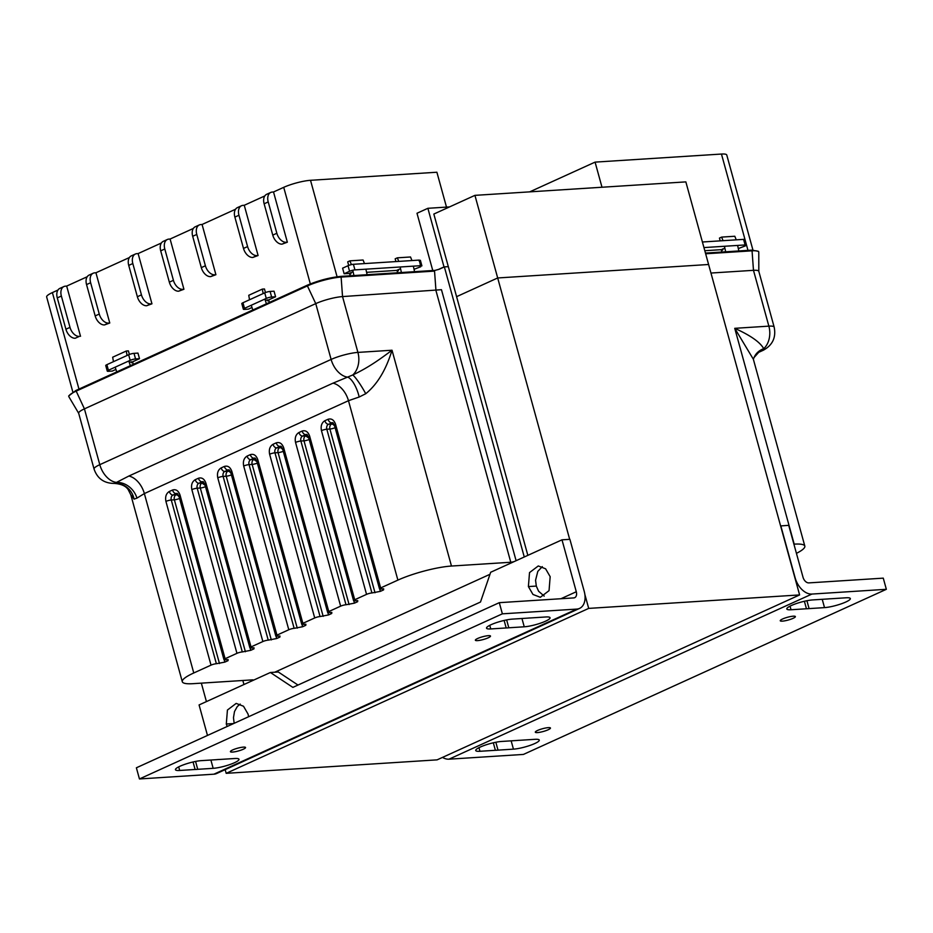 <?xml version="1.0" encoding="UTF-8"?>
<svg xmlns="http://www.w3.org/2000/svg" width="933" height="933" viewBox="0 0 933 933"><rect width="100%" height="100%" fill="white"/><g stroke="black" fill="none" stroke-linecap="round" stroke-linejoin="round"><path stroke-width="1.4" d="M489.767 625.332L490.758 628.935A15.581 2.834 -15.4 0 1 486.536 628.166A15.581 2.834 -15.4 0 1 495.563 622.917A15.581 2.834 -15.4 0 1 512.357 619.115L527.786 618.124A15.698 2.857 164.6 0 1 530.422 617.961L545.84 616.97A15.581 2.834 -15.4 0 1 550.062 617.751A15.581 2.834 -15.4 0 1 545.502 621.215A15.581 2.834 -15.4 0 1 524.241 626.801L521.955 618.497M193.049 761.981L195.114 769.48L179.684 770.471A15.581 2.834 -15.4 0 1 175.462 769.69A15.581 2.834 -15.4 0 1 184.501 764.454A15.581 2.834 -15.4 0 1 201.283 760.64L216.713 759.66A15.698 2.857 164.6 0 1 219.348 759.485L234.766 758.506A15.581 2.834 -15.4 0 1 238.988 759.275A15.581 2.834 -15.4 0 1 234.428 762.751A15.581 2.834 -15.4 0 1 213.167 768.325L197.738 769.317L195.568 761.433M243.256 749.246A7.849 1.434 -15.4 0 1 235.209 751.706A7.849 1.434 -15.4 0 1 230.416 751.671A7.849 1.434 -15.4 0 1 232.714 749.922A7.849 1.434 -15.4 0 1 240.772 747.473A7.849 1.434 -15.4 0 1 245.554 747.508A7.849 1.434 -15.4 0 1 243.256 749.246M488.204 637.81A7.849 1.434 -15.4 0 1 480.145 640.26A7.849 1.434 -15.4 0 1 475.364 640.236A7.849 1.434 -15.4 0 1 477.649 638.487A7.849 1.434 -15.4 0 1 485.708 636.026A7.849 1.434 -15.4 0 1 490.501 636.061A7.849 1.434 -15.4 0 1 488.204 637.81M490.758 628.935L506.187 627.956L504.123 620.445M506.187 627.956A15.698 2.857 164.6 0 0 507.412 627.909A15.698 2.857 164.6 0 0 508.812 627.781L524.241 626.801M195.114 769.48A15.698 2.857 164.6 0 0 196.338 769.433A15.698 2.857 164.6 0 0 197.738 769.317M298.012 685.055L278.302 671.993L270.395 672.495L199.079 704.94L207.476 735.437M502.374 613.832L499.295 602.671L136.381 767.789L139.449 778.95L502.374 613.832L576.816 609.086A18.007 11.662 65.5 0 0 579.568 608.398A18.007 11.662 65.5 0 0 584.198 591.242L569.9 539.321L561.993 539.822L490.676 572.267L480.495 602.03L292.869 687.388L270.395 672.495M542.295 566.646L537.805 571.381L535.565 580.244L536.312 586.076L538.574 591.207L544.184 596.105M240.201 704.088L237.285 706.549L234.498 711.541L233.472 717.687L234.16 723.308M499.295 602.671L573.737 597.913A6.228 4.035 -114.5 0 0 574.693 597.68A6.228 4.035 -114.5 0 0 576.291 591.744L561.993 539.822M506.642 619.909L508.812 627.781M579.568 608.398L216.643 773.515A18.007 11.662 -114.5 0 1 213.89 774.192L139.449 778.95M528.393 586.577L529.524 572.594L538.271 565.958L545.607 568.803L550.167 576.676L549.047 590.659L540.3 597.295L532.965 594.449L528.393 586.577L536.312 586.076M227.162 726.492L226.299 724.02L227.43 710.036L236.177 703.4L243.513 706.246L248.073 714.118L248.621 716.719M588.7 608.398L226.194 773.329L437.099 759.859L799.616 594.927L588.7 608.398L584.886 594.531M799.616 594.927L708.602 264.494L497.686 277.964L569.678 539.332M474.932 195.359L685.848 181.888L708.602 264.494L497.686 277.964L456.587 296.671L497.686 277.964L474.932 195.359L433.833 214.054L448.318 266.64L444.015 266.908L427.874 208.304L449.519 206.916M201.341 683.143L206.426 701.593M225.168 769.643L226.194 773.329M432.76 270.512L416.993 213.26L427.874 208.304M446.499 207.114L436.889 172.232L310.514 180.302A19.628 3.569 164.6 0 0 283.725 187.335L273.521 191.976L287.352 242.207L282.058 244.143A9.971 6.461 -114.5 0 1 272.763 235.128L264.132 203.791A9.971 6.461 -114.5 0 1 266.698 194.286L270.78 192.431A9.971 6.461 65.5 0 0 268.214 201.936L264.132 203.791M419.22 261.158L419.302 260.085L353.397 264.296A3.93 0.711 164.6 0 0 348.044 265.707L342.598 268.179L344.137 273.766L350.878 273.334M366.587 272.331L398.333 270.302M414.042 269.299L420.76 266.745L420.841 265.672L354.937 269.882A3.93 0.711 164.6 0 0 349.572 271.281L344.137 273.766M107.272 371.124L105.732 365.538A3.93 0.711 164.6 0 1 106.887 364.663L128.649 354.762A3.93 0.711 164.6 0 1 134.014 353.35L137.967 353.094L139.507 358.68L135.553 358.937A3.93 0.711 164.6 0 0 130.188 360.336L108.415 370.249A3.93 0.711 164.6 0 0 107.272 371.124A3.93 0.711 164.6 0 0 108.333 371.311L112.287 371.066L115.914 369.41M131.53 362.307L139.507 358.68M65.916 329.232L69.998 327.366A9.971 6.461 65.5 0 0 79.305 336.393L75.223 338.247A9.971 6.461 -114.5 0 1 65.916 329.232L57.286 297.895A9.971 6.461 -114.5 0 1 59.852 288.39L63.945 286.536A9.971 6.461 65.5 0 0 61.368 296.041L57.286 297.895M57.963 290.046L52.388 292.589A19.628 3.569 164.6 0 0 46.65 296.951L72.832 392M264.797 195.942L244.259 205.283L258.091 255.525L252.796 257.461A9.971 6.461 -114.5 0 1 243.501 248.435L234.871 217.097A9.971 6.461 -114.5 0 1 237.437 207.604L241.519 205.738A9.971 6.461 65.5 0 0 238.953 215.243L234.871 217.097M235.548 209.249L202.076 224.48L215.908 274.71L210.613 276.646A9.971 6.461 -114.5 0 1 201.318 267.631L192.688 236.294A9.971 6.461 -114.5 0 1 195.254 226.789L199.335 224.935A9.971 6.461 65.5 0 0 196.77 234.44L192.688 236.294M193.353 228.445L170.098 239.035L183.929 289.265L178.635 291.201A9.971 6.461 -114.5 0 1 169.339 282.174L160.709 250.849A9.971 6.461 -114.5 0 1 163.275 241.344L167.357 239.489A9.971 6.461 65.5 0 0 164.791 248.983L160.709 250.849M161.386 243L138.119 253.578L151.951 303.808L146.656 305.744A9.971 6.461 -114.5 0 1 137.361 296.729L128.731 265.392A9.971 6.461 -114.5 0 1 131.296 255.887L135.378 254.033A9.971 6.461 65.5 0 0 132.813 263.538L128.731 265.392M129.407 257.543L95.936 272.774L109.767 323.005L104.473 324.941A9.971 6.461 -114.5 0 1 95.178 315.914L86.547 284.588A9.971 6.461 -114.5 0 1 89.113 275.083L93.195 273.229A9.971 6.461 65.5 0 0 90.629 282.734L86.547 284.588M87.212 276.739L66.675 286.081L80.518 336.312M243.35 309.208L241.81 303.622A3.93 0.711 164.6 0 1 242.965 302.747L264.727 292.845A3.93 0.711 164.6 0 1 270.092 291.446L274.045 291.189L275.585 296.764L271.631 297.021A3.93 0.711 164.6 0 0 266.267 298.432L244.493 308.333A3.93 0.711 164.6 0 0 243.35 309.208A3.93 0.711 164.6 0 0 244.411 309.406L248.365 309.15L251.992 307.505M267.608 300.391L275.585 296.764M437.985 269.66L444.015 266.908M270.78 192.431A9.971 6.461 65.5 0 1 272.308 192.058L273.521 191.976M63.945 286.536A9.971 6.461 65.5 0 1 65.462 286.163L66.675 286.081M93.195 273.229A9.971 6.461 65.5 0 1 94.723 272.844L95.936 272.774M135.378 254.033A9.971 6.461 65.5 0 1 136.906 253.659L138.119 253.578M167.357 239.489A9.971 6.461 65.5 0 1 168.885 239.105L170.098 239.035M199.335 224.935A9.971 6.461 65.5 0 1 200.863 224.561L202.076 224.48M241.519 205.738A9.971 6.461 65.5 0 1 243.047 205.365L244.259 205.283M272.763 235.128L276.844 233.262L268.214 201.936M276.844 233.262A9.971 6.461 65.5 0 0 286.139 242.288L287.352 242.207M243.501 248.435L247.583 246.58L238.953 215.243M247.583 246.58A9.971 6.461 65.5 0 0 256.878 255.595L258.091 255.525M201.318 267.631L205.4 265.765L196.77 234.44M205.4 265.765A9.971 6.461 65.5 0 0 214.695 274.792L215.908 274.71M169.339 282.174L173.421 280.32L164.791 248.983M173.421 280.32A9.971 6.461 65.5 0 0 182.716 289.347L183.929 289.265M137.361 296.729L141.443 294.863L132.813 263.538M141.443 294.863A9.971 6.461 65.5 0 0 150.738 303.89L151.951 303.808M95.178 315.914L99.26 314.059L90.629 282.734M99.26 314.059A9.971 6.461 65.5 0 0 108.555 323.086L109.767 323.005M69.998 327.366L61.368 296.041M131.495 362.156L129.127 362.016M267.573 300.251L265.205 300.099M420.76 266.745L419.302 260.085M400.549 268.727L397.05 270.208L398.286 270.138M353.094 271.76L349.595 273.241L350.831 273.171M253.205 680.309A3.93 0.711 -15.4 0 0 253.298 680.087A3.93 0.711 -15.4 0 0 252.237 679.889L192.921 683.679A39.256 7.149 -15.4 0 1 182.297 681.72A39.256 7.149 -15.4 0 1 193.772 672.973L144.358 493.569L136.941 498.129A19.628 16.666 52.5 0 0 116.473 482.408L128.882 476.028L332.999 383.16L352.791 374.961C369.515 367.054 381.305 358.179 392.023 350.225L357.91 352.406L342.539 296.589A19.628 3.569 164.6 0 0 315.751 303.622L84.425 408.864A19.628 3.569 164.6 0 0 78.675 413.237L94.058 469.054A19.628 3.569 -15.4 0 1 99.796 464.681L84.425 408.864L75.888 390.484L307.225 285.23C318.608 280.436 329.839 277.486 340.93 276.378L353.945 275.55L352.756 270.243M353.945 275.55L401.4 272.518L400.164 266.99M401.4 272.518L434.346 270.418M434.428 270.57L439.816 269.042M524.264 556.989L444.365 266.885L439.793 268.972M444.365 266.885L448.318 266.64L527.845 555.357M75.888 390.484L68.669 395.977L68.867 396.665A24.69 4.502 164.6 0 0 68.949 396.875L78.699 413.319M242.837 680.484L243.945 684.519M274.769 672.215L489.977 574.296M514.246 561.549A3.93 0.711 -15.4 0 1 510.783 562.249L451.467 566.039L392.023 350.225C387.627 364.488 380.128 382.087 365.748 393.726L359.193 397.003L348.476 400.7L397.89 580.116A39.256 7.149 -15.4 0 1 451.467 566.039M383.65 588.828L383.568 589.901L383.65 588.828L380.559 589.026A3.93 0.711 -15.4 0 1 379.498 588.828A3.93 0.711 -15.4 0 1 380.641 587.953L397.89 580.116M383.276 588.851L383.568 589.901L380.372 591.359L371.917 592.956L326.818 429.227A3.93 0.711 164.6 0 0 321.453 430.638L366.552 594.368A3.93 0.711 -15.4 0 1 371.917 592.956M357.736 600.619L357.642 601.692L357.736 600.619L354.633 600.817A3.93 0.711 -15.4 0 1 353.572 600.63A3.93 0.711 -15.4 0 1 354.715 599.756L366.552 594.368M357.362 600.654L357.642 601.692L354.447 603.15L345.991 604.759L300.892 441.029A3.93 0.711 164.6 0 0 295.539 442.429L340.638 606.158A3.93 0.711 -15.4 0 1 345.991 604.759M331.81 612.421L331.716 613.482L331.81 612.421L328.708 612.619A3.93 0.711 -15.4 0 1 327.646 612.421A3.93 0.711 -15.4 0 1 328.789 611.547L340.638 606.158M331.437 612.445L331.716 613.482L328.521 614.94L320.066 616.55L274.967 452.82A3.93 0.711 164.6 0 0 269.614 454.231L314.713 617.949A3.93 0.711 -15.4 0 1 320.066 616.55M305.884 624.212L305.802 625.285L305.884 624.212L302.782 624.41A3.93 0.711 -15.4 0 1 301.721 624.212A3.93 0.711 -15.4 0 1 302.875 623.337L314.713 617.949M305.511 624.235L305.802 625.285L302.607 626.743L294.14 628.341L249.053 464.611A3.93 0.711 164.6 0 0 243.688 466.022L288.787 629.752A3.93 0.711 -15.4 0 1 294.14 628.341M279.958 636.003L279.877 637.076L279.958 636.003L276.868 636.201A3.93 0.711 -15.4 0 1 275.806 636.014A3.93 0.711 -15.4 0 1 276.949 635.14L288.787 629.752M279.585 636.026L279.877 637.076L276.681 638.534L268.226 640.131L223.127 476.413A3.93 0.711 164.6 0 0 217.762 477.813L262.861 641.542A3.93 0.711 -15.4 0 1 268.226 640.131M254.044 647.805L253.951 648.867L254.044 647.805L250.942 648.003A3.93 0.711 -15.4 0 1 249.881 647.805A3.93 0.711 -15.4 0 1 251.024 646.931L262.861 641.542M253.671 647.829L253.951 648.867L250.755 650.324L242.3 651.934L197.201 488.204A3.93 0.711 164.6 0 0 191.848 489.603L236.947 653.333A3.93 0.711 -15.4 0 1 242.3 651.934M228.118 659.596L228.025 660.669L228.118 659.596L225.016 659.794A3.93 0.711 -15.4 0 1 223.955 659.596A3.93 0.711 -15.4 0 1 225.098 658.721L236.947 653.333M227.745 659.619L228.025 660.669L224.83 662.115L216.374 663.725L171.275 499.995A3.93 0.711 164.6 0 0 165.922 501.406L211.021 665.136A3.93 0.711 -15.4 0 1 216.374 663.725M193.772 672.973L211.021 665.136M516.101 560.698L441.461 289.697L342.539 296.589L341.116 277.066L434.545 271.106M68.867 396.665A24.69 4.502 164.6 0 1 76.086 391.172L307.412 285.918L315.751 303.622L331.122 359.438A19.628 3.569 -15.4 0 1 357.91 352.406A19.628 14.52 86.3 0 1 352.791 374.961A19.628 2.717 -120.3 0 1 365.748 393.726M136.941 498.129L134.072 499.132L130.818 494.84L182.297 681.72M359.193 397.003A19.628 7.289 -107.1 0 0 347.811 377.165A19.628 12.712 -114.5 0 1 331.122 359.438L99.796 464.681A19.628 12.712 65.5 0 0 116.473 482.408L114.397 483.411A19.628 18.648 -95.5 0 1 134.072 499.132M340.93 276.378L341.116 277.066A24.69 4.502 164.6 0 0 307.412 285.918L307.225 285.23M350.715 272.739L350.995 273.754L349.77 274.314L350.178 275.795M364.488 263.584L363.077 260.015L349.898 260.855L347.717 261.846L348.697 265.427M351.391 264.622L349.898 260.855M367.124 274.71L365.888 269.182M398.169 269.707L398.449 270.722L397.225 271.281L397.633 272.763M411.954 260.564L410.532 256.983L397.353 257.823L395.172 258.814L395.93 261.578M398.764 261.403L397.353 257.823M414.579 271.678L413.342 266.15M133.302 364.36L132.859 362.715L131.67 362.785L131.39 361.759M128.801 360.978L130.328 365.713M115.191 367.17L116.718 371.905M113.453 361.677L112.671 357.211L126.282 351.018L127.063 355.485M129.372 354.458L128.392 350.878L126.282 351.018M249.531 299.761L248.749 295.294L262.348 289.102L263.141 293.568M265.45 292.554L264.471 288.973L262.348 289.102M269.38 302.444L268.926 300.799L267.748 300.881L267.456 299.855M264.879 299.061L266.406 303.808M251.269 305.254L252.796 309.989M601.995 187.241L595.079 162.12L721.454 154.05A19.628 3.569 -15.4 0 1 726.772 155.03L752.943 250.079M703.937 247.583L745.117 244.947A3.93 0.711 -15.4 0 1 746.178 245.146A3.93 0.711 -15.4 0 1 745.035 246.02L738.33 248.575M722.609 249.589L704.8 250.72M529.711 191.86L595.079 162.12M702.397 241.997L743.578 239.373A3.93 0.711 -15.4 0 1 744.651 239.571L746.178 245.146M722.562 249.414L724.824 248.015M758.028 352.581L761.923 350.703L763.73 348.697C760.162 342.213 750.505 335.425 734.749 328.323L768.862 326.142L753.479 270.325L752.056 250.814A24.69 4.502 -15.4 0 1 758.751 252.05L758.552 251.362L751.87 250.126L705.453 253.088M796.444 553.362A39.256 7.149 164.6 0 0 804.829 546.108A39.256 7.149 164.6 0 0 794.205 544.149L793.913 544.172M751.87 250.126L752.056 250.814L705.651 253.788M774.168 327.121A19.628 3.569 164.6 0 0 768.862 326.142A19.628 14.52 86.3 0 1 763.73 348.697A19.628 17.039 22.8 0 0 754.109 357.456L759.065 351.916A19.628 16.957 60.9 0 1 761.923 350.703A19.628 12.712 65.5 0 0 763.381 350.202C772.629 345.105 776.221 337.419 774.168 327.121L758.797 271.305A19.628 3.569 -15.4 0 0 753.479 270.325L710.958 273.042M794.205 544.149L734.749 328.323L753.351 359.228L804.829 546.108M754.109 357.456L753.351 359.228M758.751 252.05A24.69 4.502 -15.4 0 1 758.774 252.272L758.821 271.398M722.445 248.983L722.725 249.997L721.501 250.557L721.909 252.038M723.04 240.679L721.629 237.099L719.448 238.09L720.206 240.866M721.629 237.099L734.807 236.259L736.23 239.839M738.854 250.965L737.618 245.437M725.676 251.805L724.44 246.277M822.23 599.313L824.515 607.616A15.581 2.834 164.6 0 0 841.309 603.803A15.581 2.834 164.6 0 0 850.336 598.566A15.581 2.834 164.6 0 0 846.114 597.785L830.697 598.776A15.698 2.857 -15.4 0 0 828.061 598.939L812.631 599.931A15.581 2.834 164.6 0 0 791.371 605.505A15.581 2.834 164.6 0 0 786.811 608.981A15.581 2.834 164.6 0 0 791.032 609.75L790.041 606.147M824.515 607.616L809.086 608.608A15.698 2.857 -15.4 0 1 807.686 608.724A15.698 2.857 -15.4 0 1 806.462 608.771L791.032 609.75M495.843 742.26L498.012 750.132A15.698 2.857 -15.4 0 1 496.613 750.249A15.698 2.857 -15.4 0 1 495.388 750.295L479.959 751.287A15.581 2.834 164.6 0 1 475.737 750.505A15.581 2.834 164.6 0 1 480.297 747.041A15.581 2.834 164.6 0 1 501.557 741.455L516.987 740.475A15.698 2.857 -15.4 0 1 519.623 740.301L535.041 739.321A15.581 2.834 164.6 0 1 539.262 740.091A15.581 2.834 164.6 0 1 530.236 745.339A15.581 2.834 164.6 0 1 513.442 749.141L511.156 740.849M498.012 750.132L513.442 749.141M442.51 757.398A18.007 11.662 65.5 0 0 448.995 759.182L523.436 754.424L886.35 589.306L883.271 578.145L808.841 582.892A6.228 4.035 65.5 0 1 803.021 577.259L788.723 525.337L780.606 525.932M794.916 577.854L795.114 577.76A18.007 11.662 -114.5 0 0 811.908 594.064L886.35 589.306M537.606 730.446A7.849 1.434 164.6 0 0 535.309 732.195A7.849 1.434 164.6 0 0 540.09 732.23A7.849 1.434 164.6 0 0 548.149 729.769A7.849 1.434 164.6 0 0 550.447 728.02A7.849 1.434 164.6 0 0 545.653 727.997A7.849 1.434 164.6 0 0 537.606 730.446M782.542 619.011A7.849 1.434 164.6 0 0 780.245 620.76A7.849 1.434 164.6 0 0 785.038 620.783A7.849 1.434 164.6 0 0 793.085 618.334A7.849 1.434 164.6 0 0 795.383 616.585A7.849 1.434 164.6 0 0 790.589 616.55A7.849 1.434 164.6 0 0 782.542 619.011M804.386 601.272L806.462 608.771M495.388 750.295L493.312 742.796M809.086 608.608L806.917 600.724M795.114 577.76L780.816 525.839M560.92 598.741L576.291 591.744M213.167 768.325L210.881 760.022M179.684 770.471L178.693 766.868M576.816 609.086L213.89 774.192M226.299 724.02L233.6 723.553M337.081 276.774L310.514 180.302M78.967 389.084L52.388 292.589M310.327 283.912L283.725 187.335M286.139 242.288L282.058 244.143M256.878 255.595L252.796 257.461M214.695 274.792L210.613 276.646M182.716 289.347L178.635 291.201M150.738 303.89L146.656 305.744M108.555 323.086L104.473 324.941M79.305 336.393L75.223 338.247M106.887 364.663L108.415 370.249M128.649 354.762L130.188 360.336M134.014 353.35L135.553 358.937M242.965 302.747L244.493 308.333M264.727 292.845L266.267 298.432M270.092 291.446L271.631 297.021M353.397 264.296L354.937 269.882M348.044 265.707L349.572 271.281M251.863 679.912L252.12 680.81M203.837 482.209L201.994 483.049L205.108 485.253M255.689 458.616L253.846 459.456L256.948 461.672M307.528 435.035L305.686 435.874L308.8 438.078M380.641 587.953L335.542 424.235C333.956 419.897 331.46 418.241 328.054 419.267L324.847 420.725C321.698 422.684 320.567 425.996 321.453 430.638M128.882 476.028A19.628 12.712 65.5 0 1 144.358 493.569L348.476 400.7A19.628 12.712 -114.5 0 0 332.999 383.16M225.098 658.721L180.011 494.991C178.425 490.665 175.929 489.009 172.512 490.035L169.316 491.481C166.167 493.452 165.036 496.753 165.922 501.406M251.024 646.931L205.925 483.201C204.35 478.874 201.843 477.218 198.437 478.232L195.242 479.69C192.081 481.661 190.95 484.962 191.848 489.603M276.949 635.14L231.851 471.41C230.264 467.071 227.769 465.427 224.363 466.442L221.156 467.899C218.007 469.859 216.876 473.171 217.762 477.813M302.875 623.337L257.776 459.607C256.19 455.281 253.694 453.625 250.277 454.651L247.082 456.097C243.933 458.068 242.802 461.38 243.688 466.022M328.789 611.547L283.702 447.817C282.116 443.49 279.62 441.834 276.203 442.848L273.007 444.306C269.859 446.277 268.727 449.578 269.614 454.231M354.715 599.756L309.616 436.026C308.042 431.699 305.534 430.043 302.129 431.058L298.933 432.515C295.773 434.486 294.641 437.787 295.539 442.429M434.498 270.57L435.968 290.618L510.783 562.249M328.054 419.267A3.93 2.542 65.5 0 0 331.705 422.812A3.93 2.904 86.3 0 1 332.486 422.626L334.399 425.11A3.93 0.711 -15.4 0 1 335.542 424.235M172.512 490.035A3.93 2.542 -114.5 0 0 176.174 493.58L172.978 495.038L176.069 494.84A3.93 2.904 -93.7 0 0 174.378 499.796L171.275 499.995A3.93 2.904 86.3 0 1 172.978 495.038A3.93 2.542 -114.5 0 1 169.316 491.481M177.34 493.51L176.174 493.58A3.93 2.904 86.3 0 1 176.943 493.382L178.856 495.866A3.93 0.711 -15.4 0 1 180.011 494.991M198.437 478.232A3.93 2.542 -114.5 0 0 202.099 481.79L198.904 483.247L201.994 483.049A3.93 2.904 -93.7 0 0 200.303 488.006L197.201 488.204A3.93 2.904 86.3 0 1 198.904 483.247A3.93 2.542 -114.5 0 1 195.242 479.69M203.266 481.72L202.099 481.79A3.93 2.904 86.3 0 1 202.869 481.591L204.782 484.075A3.93 0.711 -15.4 0 1 205.925 483.201M224.363 466.442A3.93 2.542 -114.5 0 0 228.014 469.999L224.818 471.445L227.92 471.247A3.93 2.904 -93.7 0 0 226.218 476.215L223.127 476.413A3.93 2.904 86.3 0 1 224.818 471.445A3.93 2.542 -114.5 0 1 221.156 467.899M229.191 469.917L228.014 469.999A3.93 2.904 86.3 0 1 228.795 469.8L230.708 472.285A3.93 0.711 -15.4 0 1 231.851 471.41M250.277 454.651A3.93 2.542 -114.5 0 0 253.939 458.196L250.744 459.654L253.846 459.456A3.93 2.904 -93.7 0 0 252.143 464.412L249.053 464.611A3.93 2.904 86.3 0 1 250.744 459.654A3.93 2.542 -114.5 0 1 247.082 456.097M255.106 458.126L253.939 458.196A3.93 2.904 86.3 0 1 254.721 458.01L256.622 460.482A3.93 0.711 -15.4 0 1 257.776 459.607M276.203 442.848A3.93 2.542 -114.5 0 0 279.865 446.406L276.669 447.863L279.76 447.665A3.93 2.904 -93.7 0 0 278.069 452.622L274.967 452.82A3.93 2.904 86.3 0 1 276.669 447.863A3.93 2.542 -114.5 0 1 273.007 444.306M281.031 446.336L279.865 446.406A3.93 2.904 86.3 0 1 280.635 446.207L282.547 448.691A3.93 0.711 -15.4 0 1 283.702 447.817M302.129 431.058A3.93 2.542 -114.5 0 0 305.791 434.615L302.595 436.073L305.686 435.874A3.93 2.904 -93.7 0 0 303.995 440.831L300.892 441.029A3.93 2.904 86.3 0 1 302.595 436.073A3.93 2.542 -114.5 0 1 298.933 432.515M306.957 434.533L305.791 434.615A3.93 2.904 86.3 0 1 306.56 434.416L308.473 436.901A3.93 0.711 -15.4 0 1 309.616 436.026M332.883 422.742L328.509 424.27L331.612 424.072A3.93 2.904 -93.7 0 0 329.909 429.04L326.818 429.227A3.93 2.904 86.3 0 1 328.509 424.27A3.93 2.542 -114.5 0 1 324.847 420.725M114.397 483.411A19.628 14.52 86.3 0 1 114.223 483.422L114.409 483.411C121.5 484.005 126.142 486.151 128.311 489.86L130.818 494.84M179.568 498.467A3.93 0.711 164.6 0 1 174.378 499.796L219.477 663.526M177.911 494L176.069 494.84A3.93 2.542 -114.5 0 1 179.183 497.056M205.493 486.676A3.93 0.711 164.6 0 1 200.303 488.006L245.402 651.735M231.419 474.874A3.93 0.711 164.6 0 1 226.218 476.215L271.316 639.933M229.763 470.419L227.92 471.247A3.93 2.542 -114.5 0 1 231.034 473.463M257.345 463.083A3.93 0.711 164.6 0 1 252.143 464.412L297.242 628.142M283.259 451.292A3.93 0.711 164.6 0 1 278.069 452.622L323.168 616.351M281.603 446.825L279.76 447.665A3.93 2.542 -114.5 0 1 282.874 449.881M309.185 439.49A3.93 0.711 164.6 0 1 303.995 440.831L349.094 604.561M335.11 427.699A3.93 0.711 164.6 0 1 329.909 429.04L375.008 592.758M333.454 423.232L331.612 424.072A3.93 2.542 -114.5 0 1 334.725 426.288M224.177 659.759L224.83 662.115M250.102 647.957L250.755 650.324M276.028 636.166L276.681 638.534M301.954 624.375L302.607 626.743M327.868 612.573L328.521 614.94M353.794 600.782L354.447 603.15M379.719 588.991L380.372 591.359M747.986 250.371L721.454 154.05M743.578 239.373L745.117 244.947M811.908 594.064L448.995 759.182M479.959 751.287L478.967 747.683M421.903 265.87L420.363 260.284M379.498 588.828L334.399 425.11M223.955 659.596L178.856 495.866M249.881 647.805L204.782 484.075M275.806 636.014L230.708 472.285M301.721 624.212L256.622 460.482M327.646 612.421L282.547 448.691M353.572 600.63L308.473 436.901M94.058 469.054C97.347 478.559 104.064 483.352 114.223 483.422M763.381 350.202L757.829 352.732"/></g></svg>
